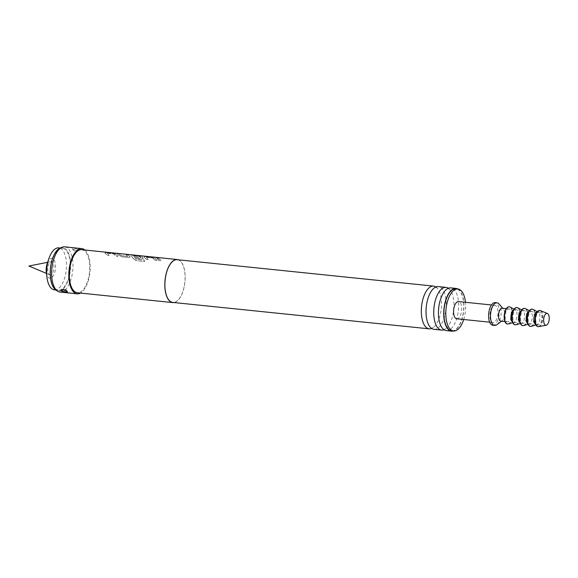 <?xml version="1.0" encoding="UTF-8"?>
<svg xmlns="http://www.w3.org/2000/svg" width="578" height="578" viewBox="0 0 578 578"><rect width="100%" height="100%" fill="white"/><g stroke="black" fill="none" stroke-linecap="round" stroke-linejoin="round"><path stroke-width="0.43" stroke-dasharray="2.89 2.17" d="M154.976 257.239L157.491 257.578M155.034 257.355L157.483 257.578M435.913 286.97A21.48 9.913 -84.1 0 1 436.881 287.772A21.48 9.913 -84.1 0 1 437.445 288.379A21.48 9.913 -84.1 0 1 441.281 308.493A21.48 9.913 -84.1 0 1 433.428 327.408A21.48 9.913 -84.1 0 1 431.636 328.47M448.326 288.249A21.48 9.913 -84.1 0 1 449.294 289.051A21.48 9.913 -84.1 0 1 449.857 289.657A21.48 9.913 -84.1 0 1 453.694 309.772A21.48 9.913 -84.1 0 1 445.84 328.687A21.48 9.913 -84.1 0 1 444.049 329.749M116.424 254.703L113.021 253.381L106.005 252.651L105.03 253.041L107.046 255.317L109.047 255.527L107.226 253.309L113.909 254.038L115.802 256.22L117.804 256.43L116.424 254.703M107.154 253.345L113.736 253.872L115.831 256.133L117.84 256.336L115.817 254.045L106.02 252.55L105.052 252.94L107.082 255.23L109.083 255.433L107.154 253.345M121.394 255.765L119.169 254.009L117.168 253.807L119.314 255.613L121.951 256.856L128.966 257.578L130.072 256.719L127.926 254.912L125.917 254.71L127.955 256.379L121.423 255.664L119.191 253.908L117.182 253.699L119.343 255.512L121.987 256.762L129.002 257.485L130.108 256.625L127.948 254.811L125.939 254.602L127.883 256.43L121.423 255.664M133.735 259.089L136.242 260.656L144.666 261.523L143.98 260.057L135.866 259.132L133.518 256.018L140.194 256.748L141.133 257.795L135.433 257.21L136.256 258.33L142 258.922L143.113 258.063L141.856 256.834L139.088 256.061L132.073 255.339L131.098 255.722L133.735 259.089L136.285 260.577L144.71 261.444L144.023 259.97L135.902 259.045L133.54 255.917L140.223 256.646L141.162 257.701L135.462 257.109L136.285 258.236L142.036 258.828L143.142 257.969L141.885 256.733L139.11 255.96L132.087 255.238L131.119 255.621L133.778 259.002M143.2 258.604L143.142 257.969L143.2 258.604M146.147 259.349L148.149 259.558L146.335 257.34L152.816 258.005L154.904 260.252L156.905 260.454L154.89 258.178L145.107 256.683L144.132 257.066L146.147 259.349L148.185 259.464L146.357 257.239L152.838 257.904L154.94 260.158L156.941 260.367L154.918 258.077L152.144 257.304L145.121 256.581L144.153 256.964L146.183 259.255M159.803 259.168L158.271 258.041L156.27 257.831L159.181 260.692L161.183 260.895L159.803 259.168M49.166 274.391A6.669 3.078 95.9 0 0 49.759 274.796A6.669 3.078 95.9 0 0 53.667 270.193A6.669 3.078 95.9 0 0 52.562 262.152A6.669 3.078 95.9 0 0 51.11 261.653A6.669 3.078 95.9 0 0 47.887 267.253A6.669 3.078 95.9 0 0 49.166 274.391M54.426 289.853A21.104 9.739 95.9 0 0 65.755 273.517A21.104 9.739 95.9 0 0 61.962 249.501A21.104 9.739 95.9 0 0 58.754 247.868M55.04 288.617A21.104 9.739 95.9 0 0 58.248 290.243A21.104 9.739 95.9 0 0 69.57 273.907A21.104 9.739 95.9 0 0 65.784 249.891A21.104 9.739 95.9 0 0 62.576 248.265A21.104 9.739 95.9 0 0 51.247 264.594A21.104 9.739 95.9 0 0 55.04 288.617M46.305 272.411A10.007 4.624 95.9 0 0 48.314 277.454A10.007 4.624 95.9 0 0 54.823 272.144A10.007 4.624 95.9 0 0 53.407 259.089A10.007 4.624 95.9 0 0 47.244 263.286M538.775 326.628A8.114 3.75 95.9 0 0 542.713 319.829A8.114 3.75 95.9 0 0 541.16 311.13A8.114 3.75 95.9 0 0 540.423 310.624M538.125 326.628A8.114 3.75 95.9 0 0 542.359 320.183A8.114 3.75 95.9 0 0 540.878 311.101A8.114 3.75 95.9 0 0 539.787 310.494M535.885 324.72A6.495 2.998 95.9 0 0 536.232 324.807A6.495 2.998 95.9 0 0 536.789 324.757A6.495 2.998 95.9 0 0 539.816 319.193A6.495 2.998 95.9 0 0 538.552 312.387A6.495 2.998 95.9 0 0 538.096 312.055A6.495 2.998 95.9 0 0 537.569 311.889A6.495 2.998 95.9 0 0 537.208 311.896M540.459 312.59A6.495 2.998 95.9 0 0 539.476 312.084A6.495 2.998 95.9 0 0 535.994 317.112A6.495 2.998 95.9 0 0 537.157 324.504A6.495 2.998 95.9 0 0 538.147 325.002A6.495 2.998 95.9 0 0 541.629 319.974A6.495 2.998 95.9 0 0 540.459 312.59M531.312 326.332A8.656 3.995 95.9 0 0 535.344 318.919A8.656 3.995 95.9 0 0 533.66 309.844A8.656 3.995 95.9 0 0 533.053 309.396M530.431 326.375A8.656 3.995 95.9 0 0 534.953 319.518A8.656 3.995 95.9 0 0 533.371 309.815A8.656 3.995 95.9 0 0 532.201 309.165M527.772 323.658A6.495 2.998 95.9 0 0 528.595 324.02A6.495 2.998 95.9 0 0 529.152 323.969A6.495 2.998 95.9 0 0 532.179 318.406A6.495 2.998 95.9 0 0 530.915 311.6A6.495 2.998 95.9 0 0 530.46 311.267A6.495 2.998 95.9 0 0 529.925 311.101A6.495 2.998 95.9 0 0 529.043 311.282M532.822 311.802A6.495 2.998 95.9 0 0 531.839 311.296A6.495 2.998 95.9 0 0 528.35 316.325A6.495 2.998 95.9 0 0 529.52 323.716A6.495 2.998 95.9 0 0 530.503 324.215A6.495 2.998 95.9 0 0 533.993 319.193A6.495 2.998 95.9 0 0 532.822 311.802M523.668 325.544A8.656 3.995 95.9 0 0 527.707 318.131A8.656 3.995 95.9 0 0 526.023 309.057A8.656 3.995 95.9 0 0 525.416 308.609M522.787 325.587A8.656 3.995 95.9 0 0 527.317 318.731A8.656 3.995 95.9 0 0 525.734 309.028A8.656 3.995 95.9 0 0 524.564 308.377M520.128 322.871A6.495 2.998 95.9 0 0 520.959 323.232A6.495 2.998 95.9 0 0 521.515 323.181A6.495 2.998 95.9 0 0 524.535 317.625A6.495 2.998 95.9 0 0 523.271 310.82A6.495 2.998 95.9 0 0 522.823 310.48A6.495 2.998 95.9 0 0 522.288 310.314A6.495 2.998 95.9 0 0 521.407 310.494M525.185 311.015A6.495 2.998 95.9 0 0 524.195 310.509A6.495 2.998 95.9 0 0 520.713 315.537A6.495 2.998 95.9 0 0 521.876 322.929A6.495 2.998 95.9 0 0 522.866 323.427A6.495 2.998 95.9 0 0 526.348 318.406A6.495 2.998 95.9 0 0 525.185 311.015M516.031 324.757A8.656 3.995 95.9 0 0 520.063 317.344A8.656 3.995 95.9 0 0 518.379 308.269A8.656 3.995 95.9 0 0 517.78 307.821M515.15 324.807A8.656 3.995 95.9 0 0 519.68 317.943A8.656 3.995 95.9 0 0 518.098 308.24A8.656 3.995 95.9 0 0 516.92 307.59M512.491 322.083A6.495 2.998 95.9 0 0 513.315 322.445A6.495 2.998 95.9 0 0 513.871 322.394A6.495 2.998 95.9 0 0 516.898 316.838A6.495 2.998 95.9 0 0 515.634 310.032A6.495 2.998 95.9 0 0 515.179 309.692A6.495 2.998 95.9 0 0 514.651 309.526A6.495 2.998 95.9 0 0 513.763 309.714M517.541 310.227A6.495 2.998 95.9 0 0 516.559 309.721A6.495 2.998 95.9 0 0 513.076 314.75A6.495 2.998 95.9 0 0 514.239 322.141A6.495 2.998 95.9 0 0 515.229 322.64A6.495 2.998 95.9 0 0 518.712 317.618A6.495 2.998 95.9 0 0 517.541 310.227M508.394 323.969A8.656 3.995 95.9 0 0 512.426 316.556A8.656 3.995 95.9 0 0 510.742 307.482A8.656 3.995 95.9 0 0 510.136 307.034M507.513 324.02A8.656 3.995 95.9 0 0 512.043 317.156A8.656 3.995 95.9 0 0 510.453 307.453A8.656 3.995 95.9 0 0 509.283 306.802M500.902 321.166A6.495 2.998 95.9 0 0 502.123 320.776A6.495 2.998 95.9 0 0 504.551 315.017A6.495 2.998 95.9 0 0 503.344 308.883A6.495 2.998 95.9 0 0 503.221 308.753A6.495 2.998 95.9 0 0 502.231 308.247M509.904 309.44A6.495 2.998 95.9 0 0 508.922 308.934A6.495 2.998 95.9 0 0 505.432 313.962A6.495 2.998 95.9 0 0 506.603 321.354A6.495 2.998 95.9 0 0 507.585 321.852A6.495 2.998 95.9 0 0 511.075 316.831A6.495 2.998 95.9 0 0 509.904 309.44M492.767 325.226A11.365 5.245 95.9 0 0 498.865 316.426A11.365 5.245 95.9 0 0 496.82 303.493A11.365 5.245 95.9 0 0 495.093 302.619M456.757 318.796A8.656 3.995 95.9 0 0 461.403 312.091A8.656 3.995 95.9 0 0 459.85 302.236A8.656 3.995 95.9 0 0 458.535 301.572M496.134 305.979A8.656 3.995 95.9 0 0 494.819 305.307A8.656 3.995 95.9 0 0 490.173 312.012A8.656 3.995 95.9 0 0 491.726 321.859A8.656 3.995 95.9 0 0 493.041 322.531A8.656 3.995 95.9 0 0 497.687 315.834A8.656 3.995 95.9 0 0 496.134 305.979M451.664 330.775A21.104 9.739 95.9 0 0 462.985 314.446A21.104 9.739 95.9 0 0 459.192 290.431A21.104 9.739 95.9 0 0 455.984 288.798M433.926 329.33A21.48 9.913 95.9 0 0 445.45 312.705A21.48 9.913 95.9 0 0 441.592 288.256A21.48 9.913 95.9 0 0 438.326 286.594M446.339 330.609A21.48 9.913 95.9 0 0 457.863 313.984A21.48 9.913 95.9 0 0 454.005 289.535A21.48 9.913 95.9 0 0 450.739 287.873M67.373 291.507A4.328 3.605 -45.6 0 0 66.665 290.431A4.328 3.605 -45.6 0 0 65.878 289.874L65.104 290.163L63.493 289.629L64.05 289.13L65.661 289.665A4.328 3.605 134.4 0 1 66.448 290.221A4.328 3.605 134.4 0 1 67.164 291.298M67.532 291.717L65.878 289.874M78.724 249.602L78.94 249.812C79.229 250.527 78.514 250.787 76.787 250.606L72.546 248.966C72.214 248.403 72.9 248.244 74.613 248.475L78.724 249.602A4.328 3.605 134.4 0 1 76.426 250.845L74.815 250.31L74.042 250.599L74.627 251.033L73.471 250.252A4.328 3.605 -45.6 0 0 74.259 250.809L75.87 251.343L76.643 251.054A4.328 3.605 -45.6 0 0 78.94 249.812L78.955 250.39L76.152 251.358M72.546 248.966L73.254 250.043A4.328 3.605 134.4 0 1 72.546 248.966M84.908 250.021A22.723 10.491 -84.1 0 1 85.291 250.368A22.723 10.491 -84.1 0 1 89.893 272.773A22.723 10.491 -84.1 0 1 80.472 293.075M64.649 246.842A22.723 10.491 -84.1 0 1 68.103 248.598A22.723 10.491 -84.1 0 1 72.185 274.463A22.723 10.491 -84.1 0 1 59.989 292.056M60.148 248.049A21.718 10.021 -84.1 0 1 65.935 249.328A21.718 10.021 -84.1 0 1 69.288 276.587A21.718 10.021 -84.1 0 1 55.835 289.961M457.834 288.986A21.48 9.913 -84.1 0 1 459.293 290.077A21.48 9.913 -84.1 0 1 463.477 312.546A21.48 9.913 -84.1 0 1 453.506 330.97M177.2 259.695A21.48 9.913 -84.1 0 1 180.466 261.35A21.48 9.913 -84.1 0 1 184.324 285.799A21.48 9.913 -84.1 0 1 172.793 302.424M178.414 259.818A21.646 9.992 -84.1 0 1 180.502 261.205A21.646 9.992 -84.1 0 1 184.613 284.542A21.646 9.992 -84.1 0 1 174.014 302.554M81.729 249.689A21.646 9.992 -84.1 0 1 85.017 251.365A21.646 9.992 -84.1 0 1 88.904 275.995A21.646 9.992 -84.1 0 1 77.293 292.75M130.195 257.174L130.108 256.625L130.195 257.174M157.823 258.865L159.217 260.599L161.219 260.808L158.293 257.933L156.284 257.73L157.823 258.865M76.426 250.845L75.87 251.343M62.171 289.816A4.328 3.605 134.4 0 1 63.277 289.419L64.05 289.13M463.686 319.504A21.104 9.739 95.9 0 0 465.456 302.287M496.805 324.735A11.365 5.245 95.9 0 0 501.054 314.656A11.365 5.245 95.9 0 0 498.951 303.92M74.042 250.599A4.328 3.605 134.4 0 1 73.254 250.043L73.471 250.252A4.328 3.605 -45.6 0 1 72.756 249.176M63.493 289.629A4.328 3.605 -45.6 0 0 62.8 289.838M437.445 288.379L435.877 287.273L434.121 288.032M433.428 327.408L431.665 328.174L430.097 327.069M449.857 289.657L448.29 288.552L446.534 289.318M445.84 328.687L444.077 329.453L442.51 328.347M46.435 273.394L49.759 274.796M55.893 290.004L58.248 290.243M537.569 311.889L539.476 312.084M538.096 312.055L537.381 311.679M529.925 311.101L531.839 311.296M530.46 311.267L529.419 310.718M522.288 310.314L524.195 310.509M522.823 310.48L521.782 309.931M514.651 309.526L516.559 309.721M515.179 309.692L514.145 309.143M506.292 308.666L508.922 308.934M491.437 304.96L494.819 305.307M63.768 289.116L60.965 290.084M489.667 322.184L493.041 322.531M503.344 308.883L502.838 308.312M502.123 320.776L501.509 321.231M504.955 321.585L507.585 321.852M513.871 322.394L512.744 322.719M513.315 322.445L515.229 322.64M521.515 323.181L520.388 323.507M520.959 323.232L522.866 323.427M529.152 323.969L528.025 324.287M528.595 324.02L530.503 324.215M536.789 324.757L536.016 324.981M536.232 324.807L538.147 325.002M60.22 248.02L62.576 248.265M47.577 262.347L51.11 261.653"/><path stroke-width="0.87" d="M174.014 302.554A21.646 9.992 -84.1 0 1 172.779 302.59A21.646 9.992 -84.1 0 1 169.491 300.914A21.646 9.992 -84.1 0 1 165.604 276.284A21.646 9.992 -84.1 0 1 177.215 259.529L154.976 257.239M431.636 328.47A21.48 9.913 -84.1 0 1 429.216 328.846A21.48 9.913 -84.1 0 1 425.95 327.184A21.48 9.913 -84.1 0 1 422.092 302.742A21.48 9.913 -84.1 0 1 433.623 286.11A21.48 9.913 -84.1 0 1 435.913 286.97M444.049 329.749A21.48 9.913 -84.1 0 1 441.628 330.125A21.48 9.913 -84.1 0 1 438.37 328.463A21.48 9.913 -84.1 0 1 434.504 304.021A21.48 9.913 -84.1 0 1 446.035 287.389A21.48 9.913 -84.1 0 1 448.326 288.249M60.22 248.02L58.754 247.868A21.104 9.739 95.9 0 0 48.971 258.359A21.104 9.739 95.9 0 0 46.991 277.584A21.104 9.739 95.9 0 0 51.225 288.22A21.104 9.739 95.9 0 0 54.426 289.853L55.893 290.004M547.966 313.868A5.953 2.745 95.9 0 0 547.424 313.5A5.953 2.745 95.9 0 0 543.941 317.633A5.953 2.745 95.9 0 0 544.931 324.793A5.953 2.745 95.9 0 0 546.217 325.233A5.953 2.745 95.9 0 0 549.1 320.248A5.953 2.745 95.9 0 0 547.966 313.868M547.424 313.5L540.423 310.624A8.114 3.75 95.9 0 0 539.931 310.502A8.114 3.75 95.9 0 0 535.575 316.78A8.114 3.75 95.9 0 0 537.034 326.021A8.114 3.75 95.9 0 0 538.263 326.649A8.114 3.75 95.9 0 0 538.775 326.628L546.217 325.233M539.787 310.494A8.114 3.75 95.9 0 0 539.642 310.473A8.114 3.75 95.9 0 0 535.286 316.751A8.114 3.75 95.9 0 0 536.745 325.992A8.114 3.75 95.9 0 0 537.981 326.621A8.114 3.75 95.9 0 0 538.125 326.628M537.208 311.896A6.495 2.998 95.9 0 0 534.014 317.293A6.495 2.998 95.9 0 0 535.25 324.301A6.495 2.998 95.9 0 0 535.885 324.72M537.381 311.679L533.053 309.396A8.656 3.995 95.9 0 0 532.345 309.172A8.656 3.995 95.9 0 0 527.7 315.877A8.656 3.995 95.9 0 0 529.253 325.732A8.656 3.995 95.9 0 0 530.568 326.397A8.656 3.995 95.9 0 0 531.312 326.332L536.016 324.981M532.201 309.165A8.656 3.995 95.9 0 0 532.056 309.143A8.656 3.995 95.9 0 0 527.411 315.848A8.656 3.995 95.9 0 0 528.971 325.703A8.656 3.995 95.9 0 0 530.286 326.368A8.656 3.995 95.9 0 0 530.431 326.375M529.043 311.282A6.495 2.998 95.9 0 0 526.298 317.055A6.495 2.998 95.9 0 0 527.606 323.514A6.495 2.998 95.9 0 0 527.772 323.658M529.419 310.718L525.416 308.609A8.656 3.995 95.9 0 0 524.708 308.385A8.656 3.995 95.9 0 0 520.063 315.089A8.656 3.995 95.9 0 0 521.616 324.944A8.656 3.995 95.9 0 0 522.931 325.609A8.656 3.995 95.9 0 0 523.668 325.544L528.025 324.287M524.564 308.377A8.656 3.995 95.9 0 0 524.419 308.356A8.656 3.995 95.9 0 0 519.774 315.061A8.656 3.995 95.9 0 0 521.327 324.915A8.656 3.995 95.9 0 0 522.642 325.58A8.656 3.995 95.9 0 0 522.787 325.587M521.407 310.494A6.495 2.998 95.9 0 0 518.661 316.267A6.495 2.998 95.9 0 0 519.969 322.734A6.495 2.998 95.9 0 0 520.128 322.871M521.782 309.931L517.78 307.821A8.656 3.995 95.9 0 0 517.064 307.604A8.656 3.995 95.9 0 0 512.419 314.302A8.656 3.995 95.9 0 0 513.979 324.157A8.656 3.995 95.9 0 0 515.294 324.822A8.656 3.995 95.9 0 0 516.031 324.757L520.388 323.507M516.92 307.59A8.656 3.995 95.9 0 0 516.783 307.568A8.656 3.995 95.9 0 0 512.137 314.273A8.656 3.995 95.9 0 0 513.69 324.128A8.656 3.995 95.9 0 0 515.005 324.793A8.656 3.995 95.9 0 0 515.15 324.807M513.763 309.714A6.495 2.998 95.9 0 0 511.024 315.48A6.495 2.998 95.9 0 0 512.332 321.946A6.495 2.998 95.9 0 0 512.491 322.083M514.145 309.143L510.136 307.034A8.656 3.995 95.9 0 0 509.428 306.817A8.656 3.995 95.9 0 0 504.782 313.514A8.656 3.995 95.9 0 0 506.335 323.369A8.656 3.995 95.9 0 0 507.65 324.034A8.656 3.995 95.9 0 0 508.394 323.969L512.744 322.719M509.283 306.802A8.656 3.995 95.9 0 0 509.139 306.788A8.656 3.995 95.9 0 0 504.493 313.486A8.656 3.995 95.9 0 0 506.053 323.34A8.656 3.995 95.9 0 0 507.368 324.005A8.656 3.995 95.9 0 0 507.513 324.02M506.292 308.666L502.231 308.247A6.495 2.998 95.9 0 0 498.749 313.276A6.495 2.998 95.9 0 0 499.919 320.667A6.495 2.998 95.9 0 0 500.902 321.166L504.955 321.585M502.838 308.312L498.951 303.92A11.365 5.245 95.9 0 0 498.735 303.688A11.365 5.245 95.9 0 0 497.008 302.814A11.365 5.245 95.9 0 0 490.91 311.607A11.365 5.245 95.9 0 0 492.947 324.54A11.365 5.245 95.9 0 0 494.674 325.421A11.365 5.245 95.9 0 0 496.805 324.735L501.509 321.231M497.008 302.814L495.093 302.619A11.365 5.245 95.9 0 0 488.995 311.412A11.365 5.245 95.9 0 0 491.04 324.345A11.365 5.245 95.9 0 0 492.767 325.226L494.674 325.421M491.437 304.96L458.535 301.572A8.656 3.995 95.9 0 0 453.889 308.269A8.656 3.995 95.9 0 0 455.442 318.124A8.656 3.995 95.9 0 0 456.757 318.796L489.667 322.184M465.456 302.287A21.104 9.739 95.9 0 0 461.107 290.626A21.104 9.739 95.9 0 0 457.899 288.993A21.104 9.739 95.9 0 0 446.57 305.329A21.104 9.739 95.9 0 0 450.363 329.344A21.104 9.739 95.9 0 0 453.571 330.977A21.104 9.739 95.9 0 0 463.686 319.504M457.899 288.993L455.984 288.798A21.104 9.739 95.9 0 0 444.663 305.133A21.104 9.739 95.9 0 0 448.456 329.149A21.104 9.739 95.9 0 0 451.664 330.775L453.571 330.977M446.035 287.389L438.326 286.594A21.48 9.913 95.9 0 0 434.121 288.032A21.48 9.913 95.9 0 0 426.261 306.947A21.48 9.913 95.9 0 0 430.097 327.069A21.48 9.913 95.9 0 0 430.661 327.675A21.48 9.913 95.9 0 0 433.926 329.33L441.628 330.125M456.028 288.422L450.739 287.873A21.48 9.913 95.9 0 0 446.534 289.318A21.48 9.913 95.9 0 0 438.673 308.226A21.48 9.913 95.9 0 0 442.51 328.347A21.48 9.913 95.9 0 0 443.073 328.954A21.48 9.913 95.9 0 0 446.339 330.609L451.62 331.158A21.48 9.913 -84.1 0 1 448.362 329.496A21.48 9.913 -84.1 0 1 444.496 305.047A21.48 9.913 -84.1 0 1 456.028 288.422A21.48 9.913 -84.1 0 1 457.834 288.986M62.8 289.838A4.328 3.605 -45.6 0 0 61.196 290.871L65.307 291.998C67.019 292.23 67.705 292.071 67.373 291.507L67.532 291.717M67.373 291.507L63.132 289.867C61.405 289.686 60.69 289.954 60.979 290.662A4.328 3.605 134.4 0 1 62.171 289.816M80.472 293.075A22.723 10.491 -84.1 0 1 77.177 293.826A22.723 10.491 -84.1 0 1 73.724 292.071A22.723 10.491 -84.1 0 1 69.642 266.205A22.723 10.491 -84.1 0 1 81.838 248.619A22.723 10.491 -84.1 0 1 84.908 250.021M61.196 290.871L60.965 290.084M77.177 293.826L59.989 292.056A22.723 10.491 -84.1 0 1 57.533 291.117A22.723 10.491 -84.1 0 1 56.536 290.3A22.723 10.491 -84.1 0 1 52.027 267.173A22.723 10.491 -84.1 0 1 62.048 247.261A22.723 10.491 -84.1 0 1 64.649 246.842L81.838 248.619M57.533 291.117L55.835 289.961A21.718 10.021 -84.1 0 1 54.888 289.181A21.718 10.021 -84.1 0 1 50.575 267.072A21.718 10.021 -84.1 0 1 60.148 248.049L62.048 247.261M453.506 330.97A21.48 9.913 -84.1 0 1 451.62 331.158M429.216 328.846L172.793 302.424A21.48 9.913 -84.1 0 1 169.535 300.77A21.48 9.913 -84.1 0 1 165.669 276.32A21.48 9.913 -84.1 0 1 177.2 259.695L433.623 286.11M172.779 302.59L77.293 292.75A21.646 9.992 -84.1 0 1 74.006 291.081A21.646 9.992 -84.1 0 1 70.111 266.444A21.646 9.992 -84.1 0 1 81.729 249.689L155.048 257.246M177.215 259.529A21.646 9.992 -84.1 0 1 178.414 259.818M48.971 258.359L47.244 263.286A10.007 4.624 95.9 0 0 46.305 272.411L46.991 277.584M47.577 262.347L28.9 266.01L46.435 273.394"/></g></svg>
